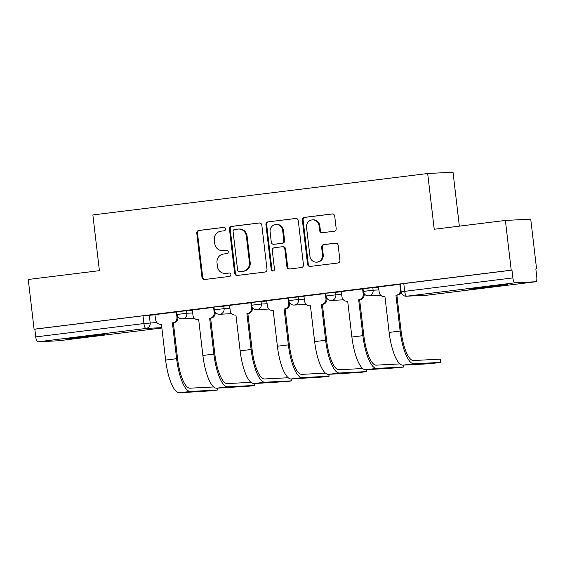 <?xml version="1.0" encoding="UTF-8"?>
<svg xmlns="http://www.w3.org/2000/svg" width="565" height="565" viewBox="0 0 565 565"><rect width="100%" height="100%" fill="white"/><g stroke="black" fill="none" stroke-linecap="round" stroke-linejoin="round"><path stroke-width="0.85" d="M225.576 228.874A1.73 1.653 -93 0 0 223.733 227.363L198.831 230.442A2.472 2.359 -93 0 0 196.775 233.183L201.959 277.344A2.472 2.359 -93 0 0 204.594 279.505L229.496 276.426A1.73 1.653 -93 0 0 230.937 274.505A1.73 1.653 -93 0 0 229.093 272.987L225.873 273.389A7.903 7.557 -93 0 1 217.447 266.468L217.017 262.789A7.903 7.557 -93 0 1 223.592 254.01L226.819 253.607A1.73 1.653 -93 0 0 228.26 251.686A1.73 1.653 -93 0 0 226.417 250.175L223.189 250.57A7.903 7.557 -93 0 1 214.771 243.649L214.333 239.97A7.903 7.557 -93 0 1 220.915 231.191L224.136 230.795A1.73 1.653 -93 0 0 225.576 228.874M79.517 337.015A19.634 0.396 173.3 0 0 65.78 339.007A19.634 0.396 173.3 0 0 91.043 336.422A19.634 0.396 173.3 0 0 104.779 334.431A19.634 0.396 173.3 0 0 79.517 337.015M482.623 287.154A19.634 0.396 173.3 0 0 468.886 289.146A19.634 0.396 173.3 0 0 494.149 286.554A19.634 0.396 173.3 0 0 507.886 284.562A19.634 0.396 173.3 0 0 482.623 287.154M334.12 231.255A2.472 2.359 -93 0 0 336.175 228.507L334.72 216.12A2.472 2.359 -93 0 0 332.086 213.958L304.429 217.377A2.472 2.359 -93 0 0 302.374 220.124L307.558 264.279A2.472 2.359 -93 0 0 310.192 266.44L337.849 263.022A2.472 2.359 -93 0 0 339.911 260.281L338.153 245.316A2.472 2.359 -93 0 0 335.518 243.148L323.681 244.617A2.472 2.359 -93 0 0 321.626 247.357L322.495 254.78A6.611 6.314 -93 0 1 316.57 262.153A6.611 6.314 -93 0 1 309.952 256.333L306.541 227.257A6.611 6.314 -93 0 1 312.466 219.884A6.611 6.314 -93 0 1 319.084 225.71L319.649 230.555A2.472 2.359 -93 0 0 322.283 232.716L334.12 231.255M34.091 329.211L28.25 279.47L99.412 270.67L92.865 214.933L427.677 173.519L434.224 229.256L505.385 220.449L511.226 270.19L34.091 329.211L34.832 329.169L35.743 336.917L143.92 323.54L156.83 322.523M261.821 225.138A2.472 2.359 -93 0 0 259.187 222.977L231.53 226.396A2.472 2.359 -93 0 0 229.475 229.136L234.659 273.298A2.472 2.359 -93 0 0 237.293 275.459L264.95 272.04A2.472 2.359 -93 0 0 267.005 269.293L261.821 225.138M267.98 221.89L295.636 218.464A2.472 2.359 -93 0 1 298.271 220.625L303.454 264.787A2.472 2.359 -93 0 1 301.399 267.528L289.562 268.997A2.472 2.359 -93 0 1 286.935 266.828L284.831 248.925A2.472 2.359 -93 0 0 282.196 246.757L274.343 247.731A2.472 2.359 -93 0 0 272.288 250.472L274.477 269.117A1.73 1.653 -93 0 1 272.93 271.052A1.73 1.653 -93 0 1 271.193 269.526L265.924 224.63A2.472 2.359 -93 0 1 267.98 221.89L296.124 218.457M505.385 220.449L530.733 219.135L536.581 268.869L535.846 268.961M459.359 226.141L453.024 172.205L427.677 173.519M511.226 270.19L511.968 270.148L512.879 277.895A5.036 1.476 82.9 0 0 514.941 282.818L535.86 281.73A5.036 1.476 82.9 0 0 535.888 281.73A5.036 1.476 82.9 0 0 536.75 276.659L535.839 268.912L536.581 268.869M34.832 329.169L143.009 315.793L155.107 314.818M58.788 340.744A5.036 1.476 -97.1 0 1 58.753 340.752A5.036 1.476 -97.1 0 1 58.725 340.759L37.806 341.839A5.036 1.476 -97.1 0 1 35.743 336.917M176.774 311.929L154.881 314.606L155.693 319.839A5.036 4.81 -93 0 0 161.053 324.246L161.413 324.204L165.63 360.067A33.476 9.824 82.9 0 0 179.359 392.795L212.475 390.74L217.363 390.055L216.882 388.176M214.022 307.318L192.333 309.987M251.277 302.713L229.588 305.382M288.531 298.101L266.645 300.785L267.457 306.011A5.036 4.81 -93 0 0 272.817 310.418L273.178 310.376L277.387 346.239A33.476 9.824 82.9 0 0 291.123 378.974L324.239 376.919L329.12 376.226L328.646 374.348M325.786 293.496L303.899 296.173L304.704 301.406A5.036 4.81 -93 0 0 310.072 305.813L310.432 305.771L314.641 341.634A33.476 9.824 82.9 0 0 328.378 374.362L361.494 372.307L366.374 371.622L365.901 369.743M363.041 288.885L341.154 291.568L341.959 296.795A5.036 4.81 -93 0 0 347.327 301.202L347.68 301.159L351.896 337.023A33.476 9.824 82.9 0 0 365.633 369.757L398.749 367.702L403.629 367.01L403.149 365.131M400.295 284.28L378.409 286.956L379.214 292.19A5.036 4.81 -93 0 0 384.581 296.597L384.935 296.554L389.151 332.418A33.476 9.824 82.9 0 0 402.887 365.145L429.64 363.761L440.884 362.405L440.241 359.149L440.884 362.405M372.787 287.472L373.112 290.219L363.337 291.399L363.013 288.651L378.628 287.168M335.532 292.077L335.857 294.831L326.083 296.011L325.758 293.256L341.373 291.78M298.278 296.689L298.603 299.436L288.828 300.615L288.503 297.868L304.118 296.385M261.03 301.3L261.348 304.048L251.573 305.227L251.248 302.473L266.864 300.997M223.775 305.905L224.093 308.652L214.319 309.832L213.994 307.085L229.609 305.601M186.521 310.517L186.846 313.264L177.064 314.444L176.746 311.689L192.354 310.213M511.968 270.148L400.267 284.04L401.178 291.787L512.879 277.895M222.681 250.62L223.415 250.578A7.903 7.557 -93 0 0 223.931 250.535L223.189 250.57M226.819 250.175L223.931 250.535M225.357 273.432L226.099 273.396A7.903 7.557 -93 0 0 226.607 273.354L225.873 273.389M229.503 272.994L226.607 273.354M224.143 227.363L199.565 230.4A2.472 2.359 -93 0 0 197.51 233.147L202.701 277.302A2.472 2.359 -93 0 0 204.848 279.477M259.674 222.97L232.264 226.36A2.472 2.359 -93 0 0 230.209 229.1L235.4 273.262A2.472 2.359 -93 0 0 237.547 275.43M234.51 229.51A1.73 1.653 -93 0 0 233.07 231.431L237.625 270.19A1.73 1.653 -93 0 0 239.468 271.709L242.865 271.285A7.903 7.557 -93 0 0 249.448 262.506L246.333 236.015A7.903 7.557 -93 0 0 237.907 229.093L234.51 229.51M239.984 271.68A1.73 1.653 -93 0 0 240.21 271.666L239.468 271.709M238.423 229.044L239.157 229.009A7.903 7.557 -93 0 1 247.075 235.972L250.182 262.471A7.903 7.557 -93 0 1 243.607 271.249L240.21 271.666M282.359 246.743L283.093 246.707A2.472 2.359 -93 0 1 285.565 248.882L287.67 266.793A2.472 2.359 -93 0 0 289.817 268.961M268.714 221.847A2.472 2.359 -93 0 0 266.659 224.595L271.935 269.484A1.73 1.653 -93 0 0 273.298 270.988M282.648 230.336A6.611 6.314 -93 0 0 276.031 224.517A6.611 6.314 -93 0 0 270.105 231.89L271.306 242.131A2.472 2.359 -93 0 0 273.94 244.299L281.794 243.324A2.472 2.359 -93 0 0 283.849 240.584L282.648 230.336L283.383 230.301A6.611 6.314 -93 0 0 276.772 224.475L276.031 224.517M273.778 244.313L274.519 244.271A2.472 2.359 -93 0 0 274.682 244.257L273.94 244.299M283.383 230.301L284.591 240.542A2.472 2.359 -93 0 1 282.535 243.289L274.682 244.257M312.466 219.884L313.208 219.841A6.611 6.314 -93 0 1 319.818 225.668L320.39 230.513A2.472 2.359 -93 0 0 322.53 232.688M316.57 262.153L317.304 262.118A6.611 6.314 -93 0 0 323.237 254.737L322.495 254.78M336.006 243.141L324.416 244.574A2.472 2.359 -93 0 0 322.361 247.322L323.237 254.737M332.573 213.951L305.171 217.341A2.472 2.359 -93 0 0 303.108 220.082L308.299 264.243A2.472 2.359 -93 0 0 310.446 266.412M177.841 316.591L177.904 317.156A5.036 4.81 87 0 1 173.716 322.749L172.403 322.841L176.612 358.704A33.476 9.824 82.9 0 0 190.349 391.439L217.101 390.048M213.655 386.961L189.967 388.19A30.206 8.863 -97.1 0 1 177.572 358.655L173.363 322.792M172.403 322.841L172.756 322.799A5.036 4.81 -93 0 0 176.944 317.205L177.904 317.156M176.329 311.958L176.944 317.205M192.326 309.973L192.947 315.228A5.036 4.81 -93 0 0 198.308 319.635L198.668 319.592L202.884 355.456A33.476 9.824 82.9 0 0 216.614 388.19L249.73 386.135L254.617 385.443L254.137 383.564M215.096 311.979L215.159 312.551A5.036 4.81 87 0 1 210.971 318.137L209.65 318.236L213.867 354.1A33.476 9.824 82.9 0 0 227.603 386.827L254.356 385.443M250.909 382.35L227.222 383.579A30.206 8.863 -97.1 0 1 214.827 354.05L210.611 318.187M209.65 318.236L210.011 318.187A5.036 4.81 -93 0 0 214.199 312.6L215.159 312.551M213.584 307.346L214.199 312.6M229.581 305.368L230.202 310.623A5.036 4.81 -93 0 0 235.563 315.03L235.923 314.988L240.132 350.851A33.476 9.824 82.9 0 0 253.869 383.579L286.985 381.523L291.865 380.838L291.392 378.96M252.35 307.374L252.414 307.939A5.036 4.81 87 0 1 248.226 313.533L246.905 313.624L251.121 349.488A33.476 9.824 82.9 0 0 264.858 382.223L291.611 380.831M288.164 377.745L264.477 378.974A30.206 8.863 -97.1 0 1 252.082 349.438L247.865 313.575M246.905 313.624L247.265 313.582A5.036 4.81 -93 0 0 251.453 307.989L252.414 307.939M250.839 302.741L251.453 307.989M289.605 302.762L289.668 303.334A5.036 4.81 87 0 1 285.48 308.921L284.16 309.02L288.376 344.883A33.476 9.824 82.9 0 0 302.106 377.611L328.865 376.226M325.419 373.133L301.724 374.362A30.206 8.863 -97.1 0 1 289.337 344.834L285.12 308.97M284.16 309.02L284.52 308.97A5.036 4.81 -93 0 0 288.708 303.384L289.668 303.334M288.094 298.129L288.708 303.384M326.853 298.158L326.923 298.723A5.036 4.81 87 0 1 322.735 304.316L321.414 304.408L325.631 340.271A33.476 9.824 82.9 0 0 339.36 373.006L366.12 371.615M362.673 368.528L338.979 369.757A30.206 8.863 -97.1 0 1 326.591 340.222L322.375 304.358M321.414 304.408L321.775 304.365A5.036 4.81 -93 0 0 325.963 298.772L326.923 298.723M325.341 293.525L325.963 298.772M364.107 293.546L364.178 294.118A5.036 4.81 87 0 1 359.99 299.704L358.669 299.803L362.878 335.666A33.476 9.824 82.9 0 0 376.615 368.394L403.375 367.01M399.928 363.916L376.234 365.145A30.206 8.863 -97.1 0 1 363.839 335.617L359.63 299.754M358.669 299.803L359.029 299.754A5.036 4.81 -93 0 0 363.217 294.167L364.178 294.118M362.596 288.913L363.217 294.167M401.178 291.83A5.036 4.81 87 0 1 397.244 295.099L395.924 295.191L400.133 331.055A33.476 9.824 82.9 0 0 413.87 363.789L440.622 362.398M440.241 359.149L413.488 360.541A30.206 8.863 -97.1 0 1 401.094 331.005L396.884 295.142M395.924 295.191L396.277 295.149A5.036 4.81 -93 0 0 400.472 289.555L400.91 289.534M399.851 284.308L400.472 289.555M514.941 282.818L406.765 296.201L427.677 295.114L535.86 281.73M149.266 315.122L150.177 322.869A5.036 4.81 -93 0 1 145.989 328.456L37.806 341.839M161.816 327.636L145.989 328.456A5.036 1.476 -97.1 0 1 143.92 323.54L143.009 315.793M58.725 340.759L161.858 327.997L58.753 340.752M363.337 291.399A5.036 5.036 0 0 0 368.599 295.841A5.036 4.81 87 0 0 373.112 290.219L378.945 289.916M326.083 296.011A5.036 5.036 0 0 0 331.344 300.446A5.036 4.81 87 0 0 335.857 294.831L341.698 294.527M288.828 300.615A5.036 5.036 0 0 0 294.09 305.058A5.036 4.81 87 0 0 298.603 299.436L304.443 299.132M251.573 305.227A5.036 5.036 0 0 0 256.835 309.662A5.036 4.81 87 0 0 261.348 304.048L267.189 303.744M214.319 309.832A5.036 5.036 0 0 0 219.58 314.274A5.036 4.81 87 0 0 224.093 308.652L229.934 308.349M177.064 314.444A5.036 5.036 0 0 0 182.326 318.879A5.036 4.81 87 0 0 186.846 313.264L192.679 312.961M403.784 283.531L404.695 291.279A5.036 1.476 -97.1 0 0 406.765 296.201A5.036 4.81 87 0 1 406.44 296.23L427.352 295.142A5.036 5.036 0 0 0 427.712 295.114A5.036 1.476 82.9 0 0 427.74 295.107M535.888 281.73L427.712 295.114A5.036 1.476 82.9 0 1 427.677 295.114A5.036 4.81 87 0 1 427.352 295.142M202.701 277.302L201.959 277.344M197.51 233.147L196.775 233.183M199.565 230.4L198.831 230.442M235.4 273.262L234.659 273.298M230.209 229.1L229.475 229.136M232.264 226.36L231.53 226.396M243.607 271.249L242.865 271.285M250.182 262.471L249.448 262.506M247.075 235.972L246.333 236.015M287.67 266.793L286.935 266.828M285.565 248.882L284.831 248.925M271.935 269.484L271.193 269.526M266.659 224.595L265.924 224.63M282.535 243.289L281.794 243.324M284.591 240.542L283.849 240.584M320.39 230.513L319.649 230.555M319.818 225.668L319.084 225.71M322.361 247.322L321.626 247.357M324.416 244.574L323.681 244.617M308.299 264.243L307.558 264.279M303.108 220.082L302.374 220.124M305.171 217.341L304.429 217.377M176.612 358.704L165.63 360.067M172.756 322.799L173.716 322.749M190.349 391.439L179.359 392.795M213.867 354.1L202.884 355.456M210.011 318.187L210.971 318.137M227.603 386.827L216.614 388.19M251.121 349.488L240.132 350.851M247.265 313.582L248.226 313.533M264.858 382.223L253.869 383.579M288.376 344.883L277.387 346.239M284.52 308.97L285.48 308.921M302.106 377.611L291.123 378.974M325.631 340.271L314.641 341.634M321.775 304.365L322.735 304.316M339.36 373.006L328.378 374.362M362.878 335.666L351.896 337.023M359.029 299.754L359.99 299.704M376.615 368.394L365.633 369.757M400.133 331.055L389.151 332.418M396.277 295.149L397.244 295.099M413.87 363.789L402.887 365.145M194.388 318.257L182.326 318.879M231.643 313.646L219.58 314.274M268.898 309.041L256.835 309.662M306.152 304.429L294.09 305.058M343.407 299.824L331.344 300.446M380.662 295.213L368.599 295.841M401.178 291.787A5.036 5.036 0 0 0 406.44 296.23M240.097 271.68L239.355 271.716M217.363 390.055L217.137 388.162M254.617 385.443L254.391 383.55M291.865 380.838L291.646 378.945M329.12 376.226L328.901 374.334M366.374 371.622L366.155 369.729M403.629 367.01L403.41 365.117"/></g></svg>

